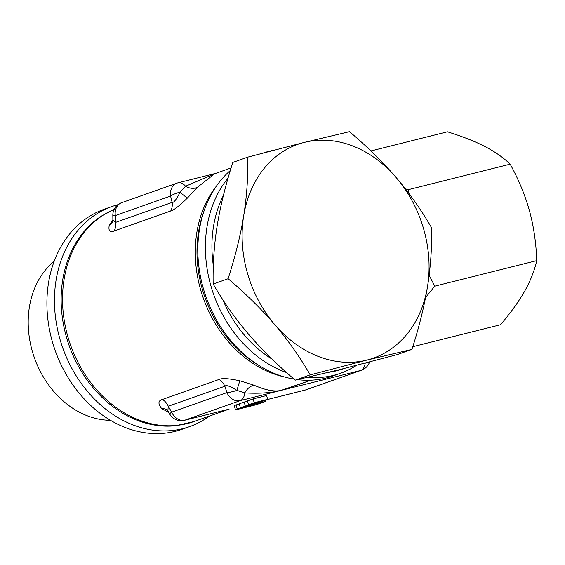 <?xml version="1.0" encoding="UTF-8"?>
<svg xmlns="http://www.w3.org/2000/svg" width="565" height="565" viewBox="0 0 565 565"><rect width="100%" height="100%" fill="white"/><g stroke="black" fill="none" stroke-linecap="round" stroke-linejoin="round"><path stroke-width="0.85" d="M230.301 170.51A116.708 93.359 70.5 0 0 203.379 288.623A116.708 93.359 70.5 0 0 294.054 379.129M273.7 150.248A116.708 93.359 70.5 0 0 263.587 152.91M228.098 177.968A116.708 93.359 70.5 0 0 210.922 285.954A116.708 93.359 70.5 0 0 286.54 372.554M213.33 265.585A113.374 90.69 -109.5 0 1 223.401 195.455M411.956 349.396L397.004 354.686L340.398 369.446L295.255 380.16C277.267 364.877 261.68 349.53 248.48 334.12C235.337 318.681 223.563 301.985 213.16 284.026C212.772 264.335 214.135 244.744 217.257 225.244C220.442 205.724 225.633 184.776 232.815 162.416L247.774 157.126L304.373 142.366A113.374 90.69 -109.5 0 1 396.298 177.692C409.434 193.131 421.208 209.827 431.611 227.787C431.999 247.477 430.636 267.068 427.514 286.568A113.374 90.69 -109.5 0 1 366.812 360.11A113.374 90.69 -109.5 0 1 274.894 324.776C261.687 309.366 246.1 294.019 228.119 278.736C235.301 256.369 240.492 235.428 243.67 215.908A113.374 90.69 70.5 0 0 247.477 273.298A113.374 90.69 70.5 0 0 274.894 324.776C288.03 340.215 299.803 356.911 310.206 374.87L366.812 360.11L411.956 349.396C419.145 327.036 424.329 306.089 427.514 286.568A113.374 90.69 70.5 0 0 423.708 229.178A113.374 90.69 70.5 0 0 396.298 177.692C383.098 162.282 367.504 146.935 349.516 131.652L304.373 142.366A113.374 90.69 -109.5 0 0 243.67 215.908C246.799 196.408 248.162 176.81 247.774 157.126M110.429 420.304A87.745 70.187 -109.5 0 1 32.353 351.409A87.745 70.187 -109.5 0 1 54.198 261.256M209.375 416.115A116.708 93.359 -109.5 0 1 189.593 426.639L182.05 429.308A116.708 93.359 -109.5 0 1 52.439 341.98A116.708 93.359 -109.5 0 1 104.243 209.234L111.792 206.571A116.708 93.359 -109.5 0 1 118.029 204.664M189.593 426.639A116.708 93.359 -109.5 0 1 59.989 339.318A116.708 93.359 -109.5 0 1 111.792 206.571M213.16 284.026L228.119 278.736M295.255 380.16L310.206 374.87M307.953 377.279A116.708 93.359 70.5 0 0 340.533 373.281A116.708 93.359 70.5 0 0 356.6 365.329M297.571 379.645A116.708 93.359 70.5 0 0 332.99 375.951L340.533 373.281M343.76 368.606L343.195 368.804A113.374 90.69 -109.5 0 1 329.014 372.264M272.026 359.093A113.374 90.69 -109.5 0 1 222.815 299.69M66.493 337.298A113.191 90.541 -109.5 0 1 66.275 336.507A113.191 90.541 -109.5 0 1 101.714 215.908L114.165 209.389A113.374 90.69 70.5 0 0 67.673 335.998A113.374 90.69 70.5 0 0 67.892 336.789A113.374 90.69 70.5 0 0 193.802 421.617L175.892 425.713A113.191 90.541 -109.5 0 1 66.493 337.298M258.396 365.117A113.191 90.541 -109.5 0 1 202.016 288.108A113.191 90.541 -109.5 0 1 203.972 211.176M231.092 167.932L214.707 173.723L197.333 187.34L187.545 197.912C179.437 205.844 173.822 210.201 170.701 210.992L114.123 230.993C109.991 232.766 108.346 230.979 109.172 225.626L112.972 219.693M429.139 275.226L434.753 286.165L536.75 260.627C534.476 270.706 530.45 280.89 524.673 291.173C518.825 301.477 510.788 312.664 500.562 324.734L412.803 346.705M370.908 150.947L447.438 131.786C462.255 136.384 474.72 141.278 484.834 146.462C494.876 151.674 503.33 157.571 510.188 164.154C518.755 179.825 525.189 195.398 529.49 210.886C533.72 226.388 536.143 242.971 536.75 260.627M405.352 188.788L408.191 189.692L510.188 164.154M408.191 189.692L408.325 192.665M434.753 286.165L425.544 297.586M248.558 404.759L267.69 399.384L254.215 402.753L248.558 404.759L247.456 400.917L253.113 398.911L254.215 402.753M265.797 401.334L237.173 408.792A14.005 0.636 164 0 0 235.414 409.625A14.005 0.636 164 0 0 240.951 408.566L255.98 404.808L265.797 401.334L265.444 400.119M240.358 407.655L262.909 401.072L240.358 407.655L239.256 403.813L244.179 402.075L245.281 405.917M253.113 398.911L266.588 395.542L267.69 399.384M239.327 404.053L236.071 404.943L237.173 408.792M236.071 404.943A14.005 0.636 164 0 0 234.313 405.783L235.414 409.625M247.527 401.157L244.179 402.075M266.779 399.702L304.966 390.147A13.341 13.341 0 0 0 306.173 389.779L306.173 389.779A13.341 10.671 -109.5 0 1 305.397 390.012L360.654 370.478L281.236 390.366L310.277 380.443M365.237 363.09A13.341 7.981 75.9 0 1 360.654 370.478A13.341 10.671 -109.5 0 0 361.43 370.245A13.341 13.341 0 0 0 369.616 361.953M167.862 410.854L168.285 406.249L224.863 386.248C226.078 384.758 230.117 386.142 236.982 390.415L244.8 392.908C258.975 393.749 271.122 392.901 281.236 390.366L240.174 400.642A13.341 10.671 -109.5 0 1 226.932 392.618L171.675 412.153L168.285 406.249A13.341 10.671 70.5 0 0 162.438 399.476L219.015 379.475C222.01 378.006 229.002 378.458 239.998 380.831L254.081 385.252C265.621 390.26 274.675 391.962 281.236 390.366L290.311 387.498M215.618 173.399L185.539 186.245L180.122 192.135C176.52 199.367 173.858 202.786 172.141 202.397L115.564 222.398L115.309 215.576A13.341 10.671 -109.5 0 1 121.708 202.666L176.965 183.131A13.341 10.671 -109.5 0 0 170.566 196.041L115.309 215.576L112.823 215.745L112.887 221.127M228.733 409.23L184.487 420.311A13.341 7.981 -104.1 0 0 184.917 420.176A13.341 10.671 -109.5 0 1 171.675 412.153A13.341 1.045 -29.9 0 0 169.684 414.018A13.341 13.341 0 0 0 184.487 420.311M239.998 380.831A13.341 1.088 103.6 0 0 236.982 390.415A13.341 2.606 162 0 1 226.932 392.618L224.863 386.248A13.341 10.671 70.5 0 0 219.015 379.475M167.784 410.593L169.684 414.018M114.123 230.993A13.341 10.671 -109.5 0 0 115.564 222.398L112.972 219.721M187.545 197.912A13.341 1.681 -135.1 0 1 180.122 192.135A13.341 3.778 166.1 0 0 170.566 196.041L172.141 202.397A13.341 10.671 -109.5 0 1 170.701 210.992M197.333 187.34A13.341 10.163 -140.5 0 1 185.539 186.245A13.341 7.981 -104.1 0 0 178.173 182.77A13.341 13.341 0 0 0 176.965 183.131M219.884 411.447L184.917 420.176L240.174 400.642A13.341 7.981 75.9 0 0 244.8 392.908A13.341 9.676 113.1 0 1 254.081 385.252M167.6 410.437A13.341 10.389 -49.3 0 0 161.625 408.537C157.833 403.622 158.101 400.599 162.438 399.476M168.73 412.358L161.625 408.537M112.859 221.205A13.341 10.982 21.3 0 1 109.172 225.626M216.621 185.836A113.374 90.69 70.5 0 0 200.321 288.687A113.374 90.69 70.5 0 0 200.653 289.852A113.374 90.69 70.5 0 0 284.167 376.883M255.316 403.544L255.429 403.933M304.966 390.147A13.341 7.981 -104.1 0 0 305.397 390.012L266.998 399.632M306.173 389.779L361.43 370.245M121.708 202.666A13.341 13.341 0 0 0 112.823 215.745M178.173 182.77L215.682 173.377M193.802 421.617L229.1 409.138M290.29 387.505L310.983 380.189"/></g></svg>

